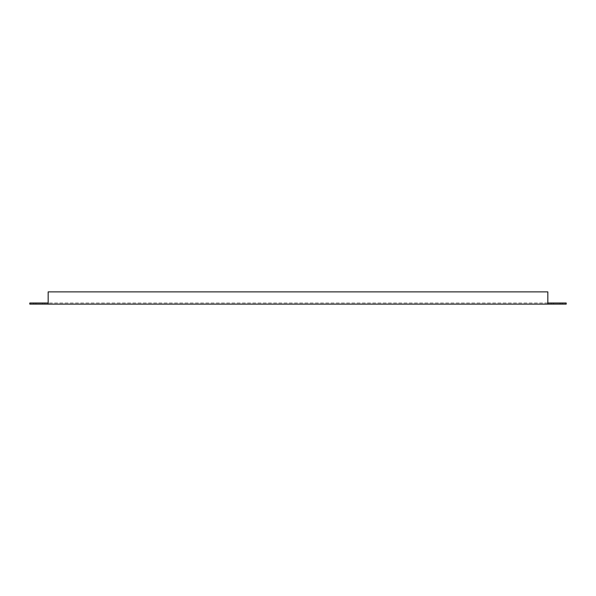 <?xml version="1.0" encoding="UTF-8"?>
<svg xmlns="http://www.w3.org/2000/svg" width="596" height="596" viewBox="0 0 596 596"><rect width="100%" height="100%" fill="white"/><g stroke="black" fill="none" stroke-linecap="round" stroke-linejoin="round"><path stroke-width="0.45" stroke-dasharray="2.98 2.23" d="M547.836 303.006L48.164 303.006L48.164 291.876L547.836 291.876L547.836 303.006L566.2 303.006L566.2 304.124L547.836 304.124L547.836 291.876L48.164 291.876L48.164 304.124L547.836 304.124L547.836 291.876L48.164 291.876L48.164 303.006L547.836 303.006L547.836 304.124M48.164 304.124L29.8 304.124L29.8 303.006L48.164 303.006L48.164 304.124L48.164 303.006M42.599 304.124L33.696 304.124L44.827 304.124L33.696 304.124L42.599 304.124L42.599 303.006L44.827 303.006L33.696 303.006L44.827 303.006L33.696 303.006L42.599 303.006L42.599 304.124M560.076 304.124L551.173 304.124L562.304 304.124L551.173 304.124L560.076 304.124L560.076 303.006L562.304 303.006L551.173 303.006L562.304 303.006L551.173 303.006L560.076 303.006L560.076 304.124M35.924 304.124L35.924 303.006L35.924 304.124M553.401 304.124L553.401 303.006L553.401 304.124M44.827 304.124L44.827 303.006L44.827 304.124M33.696 304.124L33.696 303.006L33.696 304.124M562.304 304.124L562.304 303.006L562.304 304.124M551.173 304.124L551.173 303.006L551.173 304.124"/><path stroke-width="0.89" d="M547.836 304.124L48.164 304.124L48.164 291.876L547.836 291.876L547.836 304.124L566.2 304.124L566.2 303.006L547.836 303.006M48.164 303.006L29.8 303.006L29.8 304.124L48.164 304.124"/></g></svg>
